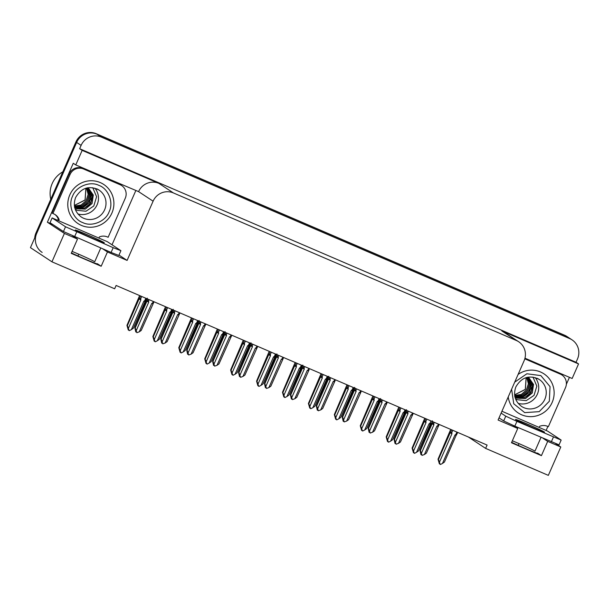 <?xml version="1.0" encoding="UTF-8"?>
<svg xmlns="http://www.w3.org/2000/svg" width="609" height="609" viewBox="0 0 609 609"><rect width="100%" height="100%" fill="white"/><g stroke="black" fill="none" stroke-linecap="round" stroke-linejoin="round"><path stroke-width="0.91" d="M100.759 248L94.73 261.741A16.649 0.594 23.7 0 0 76.886 253.413A16.649 0.594 23.7 0 0 72.098 251.388M512.336 440.787A16.649 0.594 -156.3 0 1 517.125 442.812A16.649 0.594 -156.3 0 1 534.968 451.14L540.998 437.399M468.329 436.988L485.632 448.391L548.336 475.37L560.79 446.998L547.689 441.358L541.424 455.646L537.572 453.104A16.649 0.594 -156.3 0 1 537.838 453.355A16.649 0.594 -156.3 0 1 528.224 449.724A16.649 0.594 -156.3 0 1 511.667 442.317M72.737 235.934L77.503 239.078L64.402 233.437L51.948 261.817L30.45 247.642L76.635 142.43A15.606 15.271 -56.6 0 1 96.945 134.186L565.259 335.666A15.606 15.271 -56.6 0 1 567.58 336.914A15.606 15.271 -56.6 0 0 565.259 335.666L96.945 134.186A15.606 15.271 -56.6 0 0 76.635 142.43L36.723 233.361A15.606 15.271 -56.6 0 0 42.166 252.431M518.982 443.618L518.221 445.362M78.744 254.219L77.982 255.963M52.945 224.614L47.38 222.224L73.255 163.281L75.767 164.94L138.593 191.629A15.606 15.271 123.4 0 1 158.903 183.385L82.162 150.37L75.767 164.94M135.746 190.746L112.026 244.78M569.438 377.321L566.347 384.355M547.872 426.452L546.113 430.456M524.973 358.191L572.155 378.493L578.55 363.923L501.808 330.908A15.606 15.271 123.4 0 1 504.13 332.164L518.64 341.725A15.606 15.271 123.4 0 0 516.318 340.477L173.413 192.946A15.606 15.271 123.4 0 0 153.103 201.191L127.106 260.416L118.991 255.064M576.045 362.271L79.65 148.718L81.111 145.384A15.606 15.271 -56.6 0 1 101.421 137.139L569.735 338.619A15.606 15.271 -56.6 0 1 577.507 358.937L576.045 362.271L578.55 363.923M560.79 446.998L555.811 443.717M64.402 233.437L47.38 222.224M82.162 150.37L79.65 148.718M51.948 261.817L114.652 288.788L116.113 285.461L487.093 445.065L485.632 448.391M512.976 425.333L517.741 428.477L498.086 420.02L524.09 360.794A15.606 15.271 123.4 0 0 518.64 341.725M127.106 260.416L107.45 251.959L102.723 248.845M547.689 441.358L542.962 438.244M77.503 239.078L71.238 253.359L101.185 266.247L107.45 251.959M541.424 455.646L511.476 442.758L517.741 428.477M71.428 252.918A16.649 0.594 23.7 0 0 87.985 260.325A16.649 0.594 23.7 0 0 97.6 263.956A16.649 0.594 23.7 0 0 97.333 263.705L97.234 263.925M101.185 266.247L97.333 263.705M34.721 237.913A15.606 15.271 -56.6 0 1 36 232.889L75.919 141.958A15.606 15.271 -56.6 0 1 96.23 133.714L564.543 335.194A15.606 15.271 -56.6 0 1 566.865 336.442L572.057 339.868M135.228 327.87L136.873 332.697L136.081 330.931L135.716 330.695L135.799 331.989L134.817 327.604L135.228 327.87L146.921 301.234L147.507 300.359L148.558 301.013L149.152 299.674M147.309 298.159L134.817 327.604M153.498 302.932L151.748 303.381L139.255 331.844L141.219 330.451L154.031 301.767M136.264 330.55L148.756 302.094L148.558 301.013M136.873 332.697L139.255 331.844M146.921 301.234L148.756 302.094M152.912 303.807L151.748 303.381M145.825 298.243L144.805 300.564L143.876 301.158L131.384 329.621L129.382 330.641L127.844 328.472L128.507 329.758M128.278 330.002L126.946 325.381L127.357 325.648L139.05 299.011L140.877 299.872L140.687 298.791L141.707 296.469M144.805 300.564L145.62 300.709L146.586 298.57L145.795 300.321M143.876 301.158L145.041 301.584L145.62 300.709M131.384 329.621L133.341 328.228L145.041 301.584M139.05 299.011L139.628 298.136L140.687 298.791M127.357 325.648L128.385 328.327L140.877 299.872M128.994 330.474L128.385 328.327M139.606 295.563L126.946 325.381M161.149 339.03L162.793 343.849L162.002 342.083L161.644 341.847L161.72 343.141L160.738 338.756L161.149 339.03L172.849 312.387L173.428 311.511L174.486 312.166L175.072 310.826M173.238 309.319L160.738 338.756M179.419 314.084L177.668 314.533L165.176 342.996L167.14 341.603L179.952 312.919M162.184 341.702L174.676 313.247L174.486 312.166M162.793 343.849L165.176 342.996M172.849 312.387L174.676 313.247M178.84 314.96L177.668 314.533M187.077 350.183L188.721 355.001L187.564 352.999L187.641 354.293L186.666 349.909L187.077 350.183L198.77 323.539L199.356 322.663L200.407 323.318L201 321.978M199.158 320.471L186.666 349.909M205.34 325.236L203.596 325.693L191.104 354.149L193.068 352.756L205.88 324.079M188.105 352.855L200.597 324.399L200.407 323.318M188.721 355.001L191.104 354.149M198.77 323.539L200.597 324.399M204.761 326.112L203.596 325.693M212.998 361.335L214.642 366.154L213.85 364.388L213.493 364.152L213.569 365.446L212.587 361.061L212.998 361.335L224.698 334.691L225.277 333.816L226.327 334.478L226.921 333.131M225.086 331.623L212.587 361.061M231.268 336.389L229.517 336.846L217.025 365.301L218.989 363.908L231.801 335.232M214.033 364.015L226.525 335.551L226.327 334.478M214.642 366.154L217.025 365.301M224.698 334.691L226.525 335.551M230.682 337.272L229.517 336.846M171.746 309.395L170.726 311.717L169.797 312.31L157.305 340.774L155.303 341.794L153.773 339.624L154.427 340.911M154.206 341.154L152.867 336.533L153.278 336.807L164.97 310.164L166.805 311.024L166.607 309.943L167.627 307.621M170.726 311.717L171.548 311.861L172.507 309.722L171.715 311.473M169.797 312.31L170.962 312.737L171.548 311.861M157.305 340.774L159.269 339.38L170.962 312.737M164.97 310.164L165.557 309.288L166.607 309.943M153.278 336.807L154.313 339.479L166.805 311.024M154.922 341.626L154.313 339.479M165.526 306.715L152.867 336.533M197.674 320.547L196.654 322.869L195.717 323.47L183.225 351.926L181.231 352.946L179.693 350.776L180.348 352.071M180.127 352.307L178.787 347.686L179.206 347.96L190.899 321.316L192.726 322.176L192.535 321.095L193.555 318.773M196.654 322.869L197.468 323.014L198.435 320.874L197.636 322.625M195.717 323.47L196.89 323.889L197.468 323.014M183.225 351.926L185.189 350.533L196.89 323.889M190.899 321.316L191.477 320.441L192.535 321.095M179.206 347.96L180.234 350.632L192.726 322.176M180.843 352.778L180.234 350.632M191.454 317.868L178.787 347.686M223.594 331.699L222.574 334.021L221.646 334.623L209.153 363.078L207.151 364.098L205.614 361.929L206.276 363.223M206.055 363.459L204.715 358.838L205.126 359.112L216.819 332.468L218.646 333.329L218.456 332.255L219.476 329.926M222.574 334.021L223.389 334.166L224.356 332.027L223.564 333.778M221.646 334.623L222.81 335.049L223.389 334.166M209.153 363.078L211.117 361.685L222.81 335.049M216.819 332.468L217.405 331.593L218.456 332.255M205.126 359.112L206.162 361.792L218.646 333.329M206.771 363.931L206.162 361.792M217.375 329.02L204.715 358.838M249.515 342.852L248.495 345.174L247.566 345.775L235.074 374.231L233.08 375.251L231.542 373.081L232.196 374.375M231.976 374.611L230.636 369.99L231.047 370.264L242.747 343.621L244.574 344.481L244.376 343.407L245.404 341.078M248.495 345.174L249.317 345.318L250.284 343.179M247.566 345.775L248.731 346.201L249.317 345.318M235.074 374.231L237.038 372.837L248.731 346.201M242.747 343.621L243.326 342.745L244.376 343.407M231.047 370.264L232.082 372.944L244.574 344.481M232.691 375.083L232.082 372.944M243.296 340.172L230.636 369.99M532.738 427.632A15.864 0.563 23.7 0 0 544.537 432.207A15.864 0.563 23.7 0 0 527.28 424.031A15.864 0.563 23.7 0 0 515.48 419.449A15.864 0.563 23.7 0 0 532.738 427.632M501.938 411.25L547.582 431.096L561.155 440.079L516.919 421.375L505.767 416.168L501.123 413.108M561.155 440.079L559.062 444.844L514.826 426.14L503.681 420.933L499.03 417.873M524.798 358.83L560.318 374.109A10.406 10.178 -56.6 0 1 561.863 374.938L560.973 374.352A10.406 10.178 123.4 0 0 559.42 373.515L524.851 358.648M561.863 374.938A10.406 10.178 -56.6 0 1 565.495 387.659L548.359 426.696A10.406 10.178 -56.6 0 0 539.62 426.33L539.201 427.282M92.499 238.233A15.864 0.563 23.7 0 0 104.299 242.808A15.864 0.563 23.7 0 0 87.041 234.625A15.864 0.563 23.7 0 0 75.242 230.05A15.864 0.563 23.7 0 0 92.499 238.233M113.183 247.68L65.528 226.769L52.13 217.938L50.037 222.704L63.443 231.534L111.089 252.446L113.183 247.68L120.917 250.68L118.824 255.445L111.089 252.446M52.13 217.938L107.344 241.697L120.917 250.68M69.144 173.908L70.043 174.501A10.406 10.178 -56.6 0 1 83.585 169.005L120.08 184.71A10.406 10.178 -56.6 0 1 121.625 185.539L120.734 184.953A10.406 10.178 123.4 0 0 119.189 184.116L82.687 168.419A10.406 10.178 123.4 0 0 69.144 173.908L52.009 212.952L52.907 213.538A10.406 10.178 -56.6 0 1 59.142 219.621L58.723 220.572M121.625 185.539A10.406 10.178 -56.6 0 1 125.264 198.26L108.12 237.297A10.406 10.178 -56.6 0 0 99.381 236.931L98.962 237.883M57.71 220.245A5.199 1.058 113.3 0 1 57.825 219.978L58.243 219.027L59.142 219.621M54.787 214.391A10.406 10.178 -56.6 0 1 58.243 219.027M70.043 174.501L52.907 213.538M514.712 382.147L526.869 373.766L540.845 375.608L550.041 386.624L549.333 401.24L539.193 411.646L524.722 412.628L513.745 403.782L511.613 389.212M515.031 397.137L516.835 398.119L525.498 398.446L532.205 392.889L533.484 384.408L528.734 377.511M514.993 397.114L516.904 398.164L525.575 398.499L532.274 392.942L533.553 384.454L528.125 377.146M528.262 377.222L532.578 384.233L531.033 392.516L524.341 397.844L515.762 397.411C518.503 398.56 521.304 398.697 524.166 397.829L529.609 394.297L532.479 388.519L531.962 382.201L528.231 377.199M514.925 396.794L523.101 397.114L529.647 392.143L531.543 384.249L527.965 377.169L531.368 388.352L523.161 397.167C520.307 398.035 517.505 397.898 514.757 396.748M514.856 396.474L522.56 396.299L528.627 391.503L530.591 384.112L527.676 377.23L530.523 384.104L528.559 391.458L522.522 396.238L514.849 396.444M527.234 377.321L529.472 383.929L527.47 390.765L521.913 395.348L514.765 395.995M514.772 396.033L521.959 395.408L527.539 390.811L529.541 383.944L527.265 377.314M526.724 377.451L528.391 383.746L526.382 390.072L521.296 394.442L514.681 395.462M526.755 377.443L528.46 383.754L526.458 390.118L521.334 394.495L514.689 395.5M526.13 377.618L525.301 389.372L514.613 394.838M514.62 394.883L525.377 389.425L526.176 377.603M518.099 374.428A23.408 22.906 -56.6 0 1 540.487 371.97A23.408 22.906 -56.6 0 1 543.966 373.842A23.408 22.906 -56.6 0 1 551.252 404.262A23.408 22.906 -56.6 0 1 521.677 414.813A23.408 22.906 -56.6 0 1 518.198 412.94A23.408 22.906 -56.6 0 1 508.226 396.931M518.114 403.348A16.131 15.781 123.4 0 0 535.121 377.542M532.982 377.078L536.834 386.129L534.024 395.393L526.229 400.638L517.292 399.717L515.435 398.591M109.095 211.841C105.707 221.44 91.677 227.195 82.801 222.605C73.331 219.438 67.827 205.431 72.501 196.357L72.593 196.136C75.988 186.537 90.018 180.789 98.886 185.38C108.356 188.546 113.86 202.546 109.186 211.627L109.095 211.841M74.793 207.738L76.597 208.72L85.26 209.047L91.967 203.49L93.246 195.009L88.495 188.112M74.755 207.715L76.665 208.765L85.336 209.1L92.035 203.543L93.314 195.055L87.886 187.747M88.023 187.823L92.34 194.827L90.794 203.117L84.103 208.445L75.524 208.012C78.264 209.161 81.066 209.298 83.928 208.423L89.371 204.898L92.241 199.12L91.723 192.802L87.993 187.8M74.686 207.395L82.862 207.715L89.409 202.744L91.312 194.85L87.726 187.77L91.129 198.953L82.923 207.768C80.068 208.636 77.267 208.499 74.519 207.349M87.414 187.831L90.284 194.705L88.32 202.059L82.284 206.839L74.61 207.045L82.322 206.9L88.389 202.104L90.353 194.713L87.437 187.831M74.534 206.634L81.72 206.009L87.3 201.412L89.302 194.545L87.026 187.915L89.234 194.53L87.232 201.366L81.675 205.949L74.526 206.596M86.486 188.052L88.153 194.347L86.151 200.673L81.058 205.043L74.443 206.063M86.516 188.044L88.221 194.355L86.219 200.719L81.096 205.096L74.45 206.101M85.892 188.219L85.062 199.973L74.374 205.439M74.382 205.484L85.138 200.026L85.938 188.204M81.439 225.414A23.408 22.906 -56.6 0 1 77.96 223.541A23.408 22.906 -56.6 0 1 70.674 193.114A23.408 22.906 -56.6 0 1 100.249 182.571A23.408 22.906 -56.6 0 1 103.728 184.443A23.408 22.906 -56.6 0 1 111.013 214.863A23.408 22.906 -56.6 0 1 81.439 225.414M77.876 213.949A16.131 15.781 123.4 0 0 94.882 188.143M62.803 171.829A24.451 23.926 123.4 0 0 52.191 183.545A24.451 23.926 123.4 0 0 50.783 199.227M92.743 187.679L96.595 196.73L93.786 205.994L85.991 211.239L77.054 210.318L75.196 209.191M238.926 372.487L240.57 377.306L239.413 375.304L239.489 376.598L238.515 372.213L238.926 372.487L250.619 345.843L251.197 344.968L252.255 345.63L252.842 344.283M251.007 342.776L238.515 372.213M257.188 347.541L255.445 347.998L242.953 376.453L244.917 375.06L257.363 347.153M239.954 375.167L252.446 346.704L252.255 345.63M240.57 377.306L242.953 376.453M250.619 345.843L252.446 346.704M256.61 348.424L255.445 347.998M264.846 383.64L266.491 388.466L265.699 386.7L265.341 386.464L265.417 387.75L264.435 383.365L264.846 383.64L276.539 356.996L277.125 356.12L278.176 356.783L278.77 355.435M276.935 353.928L264.435 383.365M283.116 358.701L281.366 359.15L268.873 387.606L270.838 386.213L283.284 358.305M265.882 386.319L278.374 357.864L278.176 356.783M266.491 388.466L268.873 387.606M276.539 356.996L278.374 357.864M282.53 359.576L281.366 359.15M290.775 394.792L292.411 399.618L291.62 397.852L291.696 399.146L291.338 398.91L290.364 394.518L290.775 394.792L302.467 368.148L303.046 367.273L304.104 367.935L304.69 366.588M302.856 365.08L290.364 394.518M309.037 369.853L307.294 370.302L294.802 398.758L296.758 397.365L309.159 369.617M291.802 397.471L304.294 369.016L304.104 367.935M292.411 399.618L294.802 398.758M302.467 368.148L304.294 369.016M308.458 370.729L307.294 370.302M275.443 354.004L274.423 356.326L273.494 356.927L261.002 385.383L259 386.403L257.462 384.233L258.125 385.527M257.896 385.763L256.564 381.143L256.975 381.417L268.668 354.773L270.495 355.641L270.305 354.56L271.325 352.23M274.423 356.326L275.238 356.471L276.204 354.331M273.494 356.927L274.659 357.354L275.238 356.471M261.002 385.383L262.966 383.99L274.659 357.354M268.668 354.773L269.247 353.898L270.305 354.56M256.975 381.417L258.003 384.096L270.495 355.641M258.619 386.243L258.003 384.096M269.224 351.332L256.564 381.143M301.364 365.156L300.344 367.486L299.415 368.08L286.923 396.535L284.921 397.555L283.391 395.393L284.045 396.68M283.824 396.923L282.485 392.295L282.896 392.569L294.596 365.925L296.423 366.793L296.225 365.712L297.245 363.383M300.344 367.486L301.166 367.63L302.125 365.484M299.415 368.08L300.58 368.506L301.166 367.63M286.923 396.535L288.887 395.142L300.58 368.506M294.596 365.925L295.175 365.05L296.225 365.712M282.896 392.569L283.931 395.249L296.423 366.793M284.54 397.395L283.931 395.249M295.144 362.484L282.485 392.295M327.292 376.309L326.272 378.638L325.343 379.232L312.851 407.687L310.849 408.708L309.311 406.546L309.973 407.832M309.745 408.076L308.413 403.447L308.824 403.721L320.517 377.078L322.344 377.945L322.153 376.864L323.173 374.543M326.272 378.638L327.086 378.783L328.053 376.636M325.343 379.232L326.508 379.658L327.086 378.783M312.851 407.687L314.815 406.302L326.508 379.658M320.517 377.078L321.095 376.202L322.153 376.864M308.824 403.721L309.852 406.401L322.344 377.945M310.461 408.548L309.852 406.401M321.072 373.637L308.413 403.447M316.695 405.944L318.34 410.771L317.548 409.004L317.624 410.299L317.266 410.063L316.284 405.67L316.695 405.944L328.388 379.3L328.974 378.425L330.025 379.087L330.618 377.74M328.784 376.233L316.284 405.67M334.965 381.006L333.214 381.455L320.722 409.91L322.686 408.525L335.133 380.61M317.731 408.624L330.223 380.168L330.025 379.087M318.34 410.771L320.722 409.91M328.388 379.3L330.223 380.168M334.379 381.881L333.214 381.455M342.623 417.096L344.26 421.923L343.468 420.157L343.545 421.451L343.187 421.215L342.205 416.822L342.623 417.096L354.316 390.453L354.895 389.577L355.953 390.24L356.539 388.892M354.704 387.385L342.205 416.822M360.886 392.158L359.135 392.607L346.65 421.063L348.607 419.677L361.061 391.77M343.651 419.776L356.143 391.321L355.953 390.24M344.26 421.923L346.65 421.063M354.316 390.453L356.143 391.321M360.307 393.033L359.135 392.607M368.544 428.249L370.188 433.075L369.031 431.073L369.115 432.367L368.133 427.982L368.544 428.249L380.237 401.613L380.823 400.73L381.873 401.392L382.467 400.044M380.625 398.537L368.133 427.982M386.806 403.31L385.063 403.759L372.571 432.215L374.535 430.829L387.347 402.146M369.579 430.928L382.071 402.473L381.873 401.392M370.188 433.075L372.571 432.215M380.237 401.613L382.071 402.473M386.228 404.186L385.063 403.759M394.465 439.401L396.109 444.227L394.959 442.225L395.035 443.519L394.053 439.135L394.465 439.401L406.165 412.765L406.743 411.882L407.794 412.544L408.388 411.197M406.553 409.69L394.053 439.135M412.735 414.463L410.984 414.912L398.492 443.367L400.456 441.982L413.267 413.298M395.5 442.081L407.992 413.625L407.794 412.544M396.109 444.227L398.492 443.367M406.165 412.765L407.992 413.625M412.148 415.338L410.984 414.912M420.393 450.553L422.037 455.38L420.88 453.378L420.956 454.672L419.982 450.287L420.393 450.553L432.086 423.917L432.664 423.042L433.722 423.697L434.308 422.357M432.474 420.842L419.982 450.287M438.655 425.615L436.912 426.064L424.42 454.527L426.384 453.134L439.188 424.45M421.42 453.233L433.912 424.777L433.722 423.697M422.037 455.38L424.42 454.527M432.086 423.917L433.912 424.777M438.077 426.49L436.912 426.064M353.212 387.461L352.192 389.79L351.264 390.384L338.771 418.84L336.769 419.86L335.239 417.698L335.894 418.984M335.673 419.228L334.333 414.6L334.744 414.874L346.437 388.23L348.272 389.098L348.074 388.017L349.094 385.695M352.192 389.79L353.014 389.935L353.974 387.788M351.264 390.384L352.428 390.811L353.014 389.935M338.771 418.84L340.736 417.454L352.428 390.811M346.437 388.23L347.023 387.354L348.074 388.017M334.744 414.874L335.78 417.553L348.272 389.098M336.389 419.7L335.78 417.553M346.993 384.789L334.333 414.6M379.141 398.613L378.12 400.943L377.192 401.537L364.7 429.992L362.698 431.02L361.16 428.85L361.815 430.137M361.594 430.38L360.262 425.76L360.673 426.026L372.365 399.39L374.192 400.25L374.002 399.169L375.022 396.847M378.12 400.943L378.935 401.087L379.902 398.941M377.192 401.537L378.356 401.963L378.935 401.087M364.7 429.992L366.656 428.607L378.356 401.963M372.365 399.39L372.944 398.507L374.002 399.169M360.673 426.026L361.7 428.706L374.192 400.25M362.309 430.852L361.7 428.706M372.921 395.941L360.262 425.76M405.061 409.766L404.041 412.095L403.112 412.689L390.62 441.144L388.618 442.172L387.08 440.002L387.743 441.289M387.522 441.533L386.182 436.912L386.593 437.178L398.286 410.542L400.121 411.402L399.923 410.321L400.943 408M404.041 412.095L404.856 412.24L405.822 410.101L405.031 411.851M403.112 412.689L404.277 413.115L404.856 412.24M390.62 441.144L392.584 439.759L404.277 413.115M398.286 410.542L398.872 409.659L399.923 410.321M386.593 437.178L387.628 439.858L400.121 411.402M388.238 442.005L387.628 439.858M398.842 407.094L386.182 436.912M430.989 420.926L429.962 423.247L429.033 423.841L416.541 452.304L414.546 453.324L413.009 451.155L413.663 452.441M413.442 452.685L412.103 448.064L412.514 448.331L424.214 421.694L426.041 422.555L425.851 421.474L426.871 419.152M429.962 423.247L430.906 423.156M429.033 423.841L430.205 424.267L430.784 423.392M416.541 452.304L418.505 450.911L430.205 424.267M424.214 421.694L424.793 420.819L425.851 421.474M412.514 448.331L413.549 451.01L426.041 422.555M414.158 453.157L413.549 451.01M424.77 418.246L412.103 448.064M456.91 432.078L455.89 434.4L454.961 434.993L442.469 463.457L440.467 464.477L438.929 462.307L439.591 463.594M439.371 463.837L438.031 459.216L438.442 459.483L450.135 432.847L451.962 433.707L451.771 432.626L452.791 430.304M455.89 434.4L456.704 434.544L457.671 432.405L456.879 434.156M454.961 434.993L456.126 435.42L456.704 434.544M442.469 463.457L444.433 462.064L456.126 435.42M450.135 432.847L450.721 431.971L451.771 432.626M438.442 459.483L439.47 462.162L451.962 433.707M440.086 464.309L439.47 462.162M450.69 429.398L438.031 459.216M569.735 338.619L564.543 335.194M101.421 137.139L96.23 133.714M81.111 145.384L75.919 141.958M173.413 192.946L158.903 183.385M516.318 340.477L501.808 330.908M153.103 201.191L138.593 191.629M36 232.889L36.723 233.361M147.507 300.359L148.017 299.186M153.27 301.44L152.676 302.787M153.666 302.544L154.008 301.76M139.628 298.136L140.572 295.982M173.428 311.511L173.946 310.339M179.191 312.592L178.597 313.939M179.586 313.696L179.929 312.912M199.356 322.663L199.866 321.491M205.111 323.752L204.525 325.092M205.515 324.848L205.857 324.064M225.277 333.816L225.794 332.643M231.039 334.904L230.446 336.244M231.435 336.001L231.778 335.224M165.557 309.288L166.501 307.134M191.477 320.441L192.421 318.286M217.405 331.593L218.349 329.439M249.484 344.93L250.261 343.171M243.326 342.745L244.27 340.591M560.318 374.109L559.42 373.515M551.328 441.845L553.421 437.079M516.919 421.375L514.826 426.14M505.767 416.168L503.681 420.933M83.585 169.005L82.687 168.419M120.08 184.71L119.189 184.116M76.681 231.976L74.587 236.741M65.528 226.769L63.443 231.534M544.948 398.986A16.131 15.781 -56.6 0 1 521.487 406.386C514.955 401.316 513.075 394.822 515.853 386.913C521.616 377.131 529.411 374.642 539.239 379.453A16.131 15.781 -56.6 0 1 544.948 398.986M536.841 378.159A16.131 15.781 -56.6 0 1 539.239 379.453M523.527 398.012L523.161 397.167M104.71 209.587A16.131 15.781 -56.6 0 1 81.256 216.987C74.717 211.917 72.836 205.423 75.615 197.514C81.378 187.732 89.173 185.243 99.001 190.054A16.131 15.781 -56.6 0 1 104.71 209.587M96.61 188.76A16.131 15.781 -56.6 0 1 99.001 190.054M83.288 208.613L82.923 207.768M251.197 344.968L251.715 343.796M256.96 346.057L256.374 347.396M277.125 356.12L277.635 354.948M282.888 357.209L282.294 358.549M303.046 367.273L303.564 366.1M308.809 368.361L308.223 369.709M275.413 356.082L276.182 354.324M269.247 353.898L270.198 351.743M301.333 367.235L302.11 365.476M295.175 365.05L296.119 362.903M327.261 378.387L328.03 376.628M321.095 376.202L322.039 374.055M328.974 378.425L329.484 377.253M334.737 379.514L334.143 380.861M354.895 389.577L355.412 388.405M360.657 390.666L360.071 392.013M380.823 400.73L381.333 399.565M386.586 401.818L385.992 403.166M386.981 402.922L387.324 402.138M406.743 411.882L407.261 410.717M412.506 412.971L411.912 414.318M412.902 414.074L413.245 413.29M432.664 423.042L433.182 421.87M438.427 424.123L437.841 425.47M438.83 425.227L439.173 424.443M353.182 389.539L353.958 387.781M347.023 387.354L347.967 385.208M379.11 400.699L379.879 398.933M372.944 398.507L373.888 396.36M398.872 409.659L399.816 407.512M424.793 420.819L425.737 418.665M450.721 431.971L451.665 429.817M517.483 412.46L518.198 412.94M543.251 373.37L543.966 373.842M77.244 223.061L77.96 223.541M103.012 183.971L103.728 184.443"/></g></svg>
